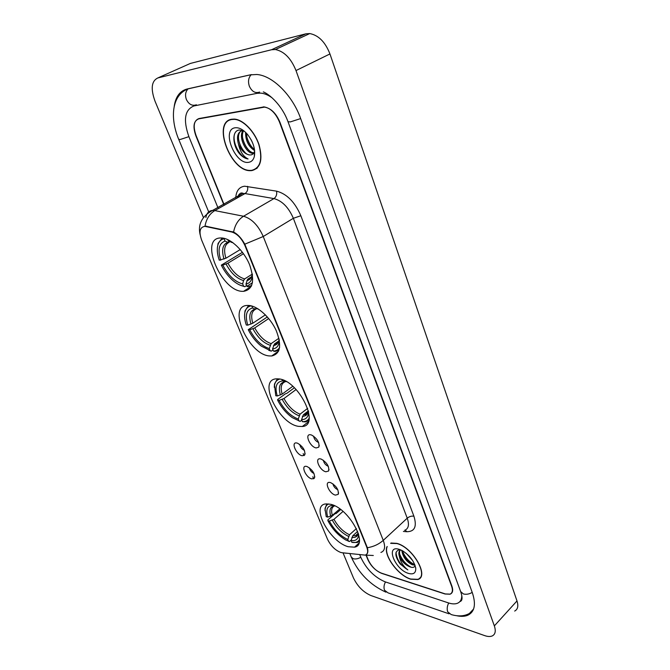 <?xml version="1.0" encoding="UTF-8"?>
<svg xmlns="http://www.w3.org/2000/svg" width="670" height="670" viewBox="0 0 670 670"><rect width="100%" height="100%" fill="white"/><g stroke="black" fill="none" stroke-linecap="round" stroke-linejoin="round"><path stroke-width="1" d="M298.51 426.354L302.338 426.497C320.662 425.609 298.837 380.459 278.938 378.918L276.224 378.852C257.573 379.798 278.586 423.716 298.51 426.354M269.457 355.938L271.677 355.979C280.37 353.928 281.911 345.519 276.3 330.754C270.404 317.496 257.514 305.796 248.629 305.445L247.582 305.436C226.636 305.394 248.587 354.84 269.457 355.938M242.808 291.341L243.528 291.349C252.984 289.624 255.019 280.797 249.642 264.868C243.863 250.572 230.497 237.967 221.293 237.959L220.782 237.967C198.496 237.825 221.427 291.902 242.808 291.341M348.182 546.728L354.522 547.172C369.12 544.995 348.827 508.12 330.67 504.284L325.302 503.966C310.486 506.135 329.908 541.988 348.182 546.728M330.293 482.542L330.754 482.676C336.39 485.943 338.869 489.837 338.199 494.359L335.435 495.113C329.062 493.756 323.677 480.683 330.293 482.542M320.645 458.942L321.315 459.134C326.968 462.526 329.389 466.488 328.593 471.018L325.896 471.781C319.531 470.583 314.029 457.233 320.645 458.942M310.796 434.822L311.676 435.081C317.337 438.599 319.707 442.627 318.769 447.166L316.156 447.945C309.791 446.915 304.172 433.272 310.796 434.822M306.642 466.429L307.161 466.58C312.697 469.888 315.101 473.765 314.372 478.213L311.835 478.891C305.729 477.677 300.294 464.704 306.642 466.429M296.894 443.021L297.606 443.23C303.167 446.664 305.52 450.608 304.666 455.064L302.203 455.759C296.106 454.695 290.546 441.455 296.894 443.021M342.01 552.716L340.553 552.39C335.034 550.104 330.695 545.732 327.538 539.291L201.729 240.337C198.697 231.82 199.744 227.155 204.878 226.351L231.728 232.004C237.188 233.696 241.619 238.285 245.019 245.764L366.691 546.971C368.341 551.469 367.847 554.191 365.192 555.129L342.01 552.716M299.766 444.444C300.336 447.192 301.885 449.168 304.415 450.366M309.423 467.819C310.051 470.449 311.584 472.342 314.004 473.514M313.627 436.153C314.13 439.177 315.796 441.287 318.61 442.476M323.375 460.24C323.953 463.137 325.603 465.173 328.308 466.328M332.923 483.824C333.576 486.588 335.201 488.539 337.789 489.678M419.73 578.017L420.149 577.909M366.482 555.581L368.215 559.86C371.347 566.426 375.87 570.949 381.774 573.411L445.048 594.005L449.947 594.206C452.476 593.042 453.029 590.37 451.605 586.191L279.507 122.108C275.672 113.104 270.529 108.029 264.064 106.898L198.982 118.548C193.814 120.533 192.843 126.211 196.092 135.575L223.981 204.333M271.928 97.711C268.084 94.964 264.365 93.431 260.781 93.122L257.087 93.323L193.931 105.96C184.702 109.763 183.036 120.014 188.923 136.73L217.943 207.733M359.79 554.81L360.912 557.549C366.507 569.257 374.589 577.347 385.158 581.836L448.381 602.891C451.99 604.08 455.014 604.206 457.434 603.276C460.34 602.054 461.789 599.482 461.772 595.563M343.032 552.876L353.475 577.976C357.529 586.325 363.299 592.154 370.778 595.479L484.594 635.587C487.71 636.668 490.264 636.785 492.249 635.939C495.339 634.364 496.034 631.023 494.343 625.897L295.998 70.551C291.056 58.391 284.197 51.381 275.404 49.53L271.551 49.739L157.86 77.938C151.47 80.97 150.524 88.716 155.021 101.187L203.412 217.457M514.669 611.065C517.809 609.399 518.588 606.023 516.989 600.94L329.95 53.943C325.285 42.043 318.552 35.25 309.749 33.559L305.872 33.827L190.33 63.449L157.86 77.938M456.521 615.688C460.91 616.668 464.637 616.534 467.702 615.286C474.653 611.97 476.203 604.449 472.342 592.741L300.713 118.682C292.597 95.458 272.665 75.568 256.828 74.496L250.161 74.864L187.106 89.001C179.937 90.902 175.632 96.689 174.217 106.354M386.883 546.846C383.399 555.48 398.29 575.656 410.777 579.215L417.795 579.525C429.646 576.535 412.728 547.139 396.833 543.362L390.995 543.018M251.786 170.599C260.588 168.304 263.017 159.695 259.055 144.762C254.659 131.353 243.143 119.495 234.249 119.092L231.795 119.227C211.804 121.806 230.463 171.688 250.438 170.657L251.786 170.599M256.049 168.673L256.736 168.488M205.891 217.532C206.628 213.161 208.822 210.79 212.457 210.43L214.81 210.598C209.576 213.797 206.318 218.948 205.012 226.066L233.604 232.071C237.791 234.257 241.527 238.294 244.81 244.181L367.369 547.725C368.098 550.531 367.998 552.574 367.076 553.847M366.172 555.472L367.838 559.584C370.971 566.15 375.493 570.673 381.389 573.135L445.332 593.938L450.232 594.131C452.769 592.967 453.322 590.295 451.898 586.116L279.976 122.334C276.149 113.322 270.998 108.247 264.533 107.116L198.781 118.858C193.613 120.843 192.65 126.521 195.891 135.876L223.73 204.476M230.999 119.394L230.455 119.863M387.235 546.519C383.114 554.752 398.064 575.446 410.71 579.031L417.653 579.341C429.378 576.384 412.636 547.289 396.9 543.554L390.635 543.345M414.981 565.162L412.243 564.777C406.229 561.602 402.745 556.812 401.816 550.405M414.73 564.5L412.971 564.065C407.561 561.351 404.102 556.938 402.595 550.824M412.695 560.606L406.389 553.479M399.94 549.584C394.387 551.025 394.529 555.891 400.359 564.19L407.863 569.919C403.307 566.376 400.467 561.854 399.345 556.335C401.74 561.477 405.308 565.003 410.048 566.904C404.035 564.877 397.084 553.596 400.4 549.978M399.345 556.335C398.399 553.169 398.817 551 400.61 549.844M408.524 573.419C413.39 574.718 415.802 573.11 415.769 568.596C414.445 561.561 409.99 555.597 402.394 550.715L399.144 549.325C385.108 544.777 394.965 569.659 408.524 573.419M410.048 566.904C412.846 567.926 414.521 567.423 415.073 565.405M407.863 569.919C400.534 565.271 396.59 559.391 396.029 552.273M411.246 567.289C406.079 564.534 402.251 560.212 399.755 554.325M414.018 564.383C408.926 561.636 405.166 557.381 402.72 551.619M400.359 564.19L398.834 562.13M407.1 565.212L402.067 559.743M409.772 562.18L405.191 557.222M231.694 119.243L231.125 119.662M231.895 119.495C212.114 122.041 230.572 171.411 250.346 170.398L251.677 170.339C260.396 168.061 262.799 159.535 258.88 144.762C254.525 131.496 243.126 119.763 234.324 119.361L231.895 119.495M244.173 131.102L239.341 130.014C231.519 130.549 232.473 145.993 239.944 154.201C242.682 157.056 245.396 158.639 248.093 158.949C243.419 156.713 240.212 151.763 238.453 144.109C236.418 136.688 237.699 132.157 242.305 130.524L242.716 130.457M253.595 153.321L252.825 153.338C245.965 153.33 237.992 136.789 243.034 130.583M252.272 142.099L251.066 139.661M254.642 150.616C248.52 146.671 245.505 140.591 245.597 132.375M254.491 149.452C249.516 145.675 246.853 140.281 246.485 133.271M253.93 152.81L253.813 152.802C247.289 152.802 239.483 137.517 243.57 130.809M238.453 144.109C241.376 150.683 245.153 154.301 249.776 154.971L249.835 154.938C242.13 154.929 233.981 135.139 241.418 130.767M248.562 162.324C251.443 161.914 253.361 160.013 254.315 156.604C255.613 149.377 253.31 141.948 247.406 134.302C243.16 129.511 239.064 127.334 235.12 127.786C221.075 129.419 235.111 164.828 248.562 162.324M250.538 154.938C252.523 154.812 253.846 153.623 254.508 151.37L254.315 156.604M256.593 168.237L257.255 168.011M248.093 158.949C240.714 158.396 231.946 142.919 234.517 134.067M245.17 152.626C242.004 149.276 239.827 145.047 238.621 139.93M248.997 150.365C245.965 147.107 243.855 143.011 242.666 138.07M252.799 148.112C249.893 144.946 247.858 140.985 246.677 136.228M357.646 531.402L352.805 535.749L351.13 540.514C355.778 541.167 358.266 539.208 358.601 534.635L358.609 534.3M351.256 539.986L349.539 541.536L345.737 539.97C338.208 535.447 332.253 529.007 327.873 520.64L327.89 519.886L334.916 513.789L336.122 513.53L340.703 509.552M326.935 503.781L325.059 508.363L325.076 510.716M359.413 539.643C357.981 542.072 355.469 542.968 351.884 542.34L357.152 542.516L359.271 541.511M328.769 503.899C326.6 504.803 325.385 506.662 325.118 509.493L326.231 516.704L327.722 517.123L332.345 515.356L339.807 508.899M333.777 505.389L333.786 505.415C327.471 505.163 325.444 509.066 327.722 517.123M351.884 542.34L351.13 540.514M327.873 520.64L329.364 521.067C334.062 529.744 340.218 535.899 347.814 539.518L348.559 541.335M343.032 511.428L333.978 519.309L329.364 521.067M347.814 539.518L349.48 534.769L356.415 528.571M308.376 410.919L303.393 414.738L301.567 419.638C305.528 419.646 307.84 417.527 308.51 413.281L308.61 411.698M301.776 420.149L300.168 421.388L292.354 417.661C286.216 413.248 281.3 407.41 277.623 400.132L277.698 399.496L285.42 393.784L286.676 393.466L294.39 387.762M277.464 378.801L274.507 384.01L274.29 387.352M309.13 418.281C307.714 420.659 305.478 421.782 302.404 421.673L305.42 421.916L308.728 420.593M279.792 379.061C276.928 379.806 275.161 381.85 274.507 385.175L275.789 395.744L277.271 395.978L282.162 394.111L292.782 386.28M282.053 379.681L282.572 380.937C276.358 381.774 274.591 386.783 277.271 395.978M302.404 421.673L301.567 419.638M286.408 381.674L282.572 380.937M277.623 400.132L279.105 400.375C284.197 409.856 290.579 416.078 298.25 419.035L299.08 421.062M296.123 389.513L283.979 398.516L279.105 400.375M298.25 419.035L300.068 414.161L307.689 408.34M278.787 340.955L274.44 343.97L272.573 348.911C276.074 348.609 278.243 346.499 279.08 342.579L279.323 340.159M272.991 349.941L271.291 351.13L261.317 346.139C255.932 341.859 251.577 336.373 248.243 329.699L267.347 316.944M248.629 305.445L245.027 310.838L244.584 314.858M279.608 347.496C278.226 349.74 276.182 350.929 273.46 351.072L275.035 351.457L279.013 350.041M251.242 305.847C248.009 306.425 245.923 308.493 244.986 312.044C244.14 315.654 244.575 319.984 246.3 325.025L247.774 325.143L252.816 323.225L265.387 314.85M251.736 305.972L252.582 308.024C246.443 309.557 244.835 315.26 247.774 325.143M258.009 308.845L255.881 308.217L255.58 307.48M273.46 351.072L272.573 348.911M257.33 308.602L255.262 309.063L252.582 308.024M255.881 308.217L258.746 309.314M268.779 350.326L271.291 351.13M248.243 329.699L249.726 329.816C255.052 339.791 261.568 346.038 269.256 348.567L270.144 350.72M268.703 318.543L254.751 327.906L249.726 329.816M269.256 348.567L271.166 343.618L278.921 338.25M251.451 276.802L247.682 279.214L245.965 284.03C249.031 283.494 251.049 281.459 252.004 277.924L252.439 274.708M246.594 285.562L244.81 286.701L243.612 286.216C240.22 285.571 236.694 283.703 233.026 280.604C228.277 276.467 224.375 271.316 221.318 265.136L242.465 252.314M222.231 238.017L218.068 243.461L217.348 248.126M252.456 282.723L246.903 286.316L248.109 286.802L251.685 285.47M224.174 238.336L224.073 238.729C221.083 239.399 219.056 241.393 217.984 244.701C216.753 248.93 217.18 254.097 219.266 260.203L225.916 258.235L240.254 249.567M224.073 238.729L225.045 241.091C218.99 243.294 217.549 249.667 220.732 260.203M232.339 242.255L228.328 241.007L227.741 239.584M246.903 286.316L245.965 284.03M230.673 241.585L227.867 242.314L225.045 241.091M228.328 241.007L232.415 242.347M240.48 285.294L244.81 286.701M221.318 265.136L222.792 265.144C228.344 275.563 234.969 281.827 242.674 283.938L243.612 286.216M243.495 253.721L227.959 263.176L222.792 265.144M242.674 283.938L243.553 280.546L244.667 278.929L252.305 274.122M231.728 232.004L232.339 231.644M206.075 226.494L206.687 226.15M188.195 88.758L188.077 88.859C171.897 94.998 169.661 117.635 178.714 139.36L180.222 139.486L188.898 136.655M251.233 74.655L188.077 88.859C185.456 91.623 184.886 95.157 186.377 99.47C188.865 104.42 192.206 106.195 196.394 104.788M251.468 74.621L251.158 74.73C248.444 77.687 247.841 81.514 249.349 86.204C251.887 91.597 255.312 93.549 259.633 92.066M300.671 118.573L290.328 121.907L288 121.697C282.028 105.249 269.608 94.395 263.327 91.865M472.224 592.406C469.168 594.173 466.211 594.684 463.364 593.93L460.65 591.568C462.727 597.581 462.468 600.923 459.88 601.585M469.435 613.444C464.344 616.258 458.263 616.635 451.186 614.558L447.686 611.802C446.79 608.996 447.133 606.065 448.716 603M449.051 613.821L388.031 592.866L384.521 590.203C383.609 587.548 383.935 584.801 385.493 581.954M349.882 553.646L351.323 557.139L353.182 558.713C355.469 559.308 358.006 558.83 360.812 557.298M305.872 33.827L271.551 49.739M329.95 53.943L295.998 70.551M516.989 600.94L494.343 625.897M235.74 197.709C236.267 190.799 239.215 186.964 244.575 186.21L276.543 191.143C286.827 193.839 294.926 202.047 300.847 215.748L413.909 516.21C417.109 526.511 414.722 531.678 406.757 531.72L403.399 531.436M233.604 232.071C234.986 224.81 238.302 219.534 243.537 216.243L214.81 210.598L245.011 193.571L242.641 193.454L237.105 196.947M346.666 553.269L342.814 552.809M238.83 195.975L238.964 194.484M244.81 244.181L263.243 236.51L383.257 540.372C378.826 544.283 373.533 546.728 367.369 547.725M276.543 191.143C277.129 194.409 276.258 196.896 273.946 198.596L243.537 216.243C251.702 218.638 258.268 225.388 263.243 236.51L293.351 218.294C288.611 207.365 282.137 200.799 273.946 198.596L245.011 193.571C247.314 191.93 248.151 189.518 247.548 186.335M373.307 555.489L365.267 555.103M404.579 530.33C408.583 528.772 409.471 524.719 407.234 518.186L383.257 540.372C385.61 546.963 384.831 550.983 380.903 552.432M313.652 478.816L312.806 476.764M304.012 455.625L303.183 453.623M198.781 118.858L199.694 118.414M262.69 107.208L263.344 106.873M413.909 516.21C411.564 515.833 409.345 516.495 407.234 518.186L293.351 218.294L300.847 215.748M406.757 531.72L405.258 530.07M352.805 535.749L355.527 535.657L357.989 534.024M334.858 505.9C330.302 506.419 328.911 509.87 330.695 516.235M351.884 537.374C355.485 537.843 357.621 536.444 358.283 533.203M334.305 505.942C331.591 507.383 330.938 510.523 332.345 515.356M332.337 520.188C336.499 527.776 341.901 533.169 348.559 536.385M333.978 519.309C337.956 526.536 343.124 531.695 349.48 534.769M303.393 414.738L307.79 412.745M285.11 381.783C279.717 382.587 278.142 386.992 280.395 394.99M302.379 416.363C305.78 416.296 307.781 414.437 308.401 410.794C308.987 411.573 305.629 415.903 304.347 414.671L308.192 411.723M285.068 381.783C281.216 383.416 280.253 387.52 282.162 394.111M282.221 399.395C286.727 407.67 292.338 413.13 299.063 415.777M283.979 398.516C288.284 406.405 293.644 411.615 300.068 414.161M274.482 343.936L278.343 341.935M279.08 340.821L279.323 340.31M255.262 309.063C249.935 310.478 248.511 315.486 250.982 324.096M273.419 345.561C276.459 345.226 278.352 343.333 279.08 339.891L279.172 339.355M255.731 309.18C251.635 311.165 250.664 315.846 252.816 323.225M252.925 328.777C257.632 337.471 263.36 342.956 270.102 345.234M254.751 327.906C259.257 336.189 264.725 341.424 271.166 343.618M247.967 278.996L251.292 277.087M252.062 275.998L252.414 275.32M227.867 242.314C222.616 244.316 221.334 249.91 224.015 259.097M232.942 242.691L231.158 242.247M246.853 280.621C249.508 280.085 251.258 278.268 252.088 275.161L252.322 273.988M228.822 242.473C224.484 244.818 223.512 250.078 225.916 258.235M226.066 264.039C230.966 273.134 236.795 278.628 243.553 280.546M227.959 263.176C232.641 271.836 238.21 277.087 244.667 278.929M308.275 421.891L302.338 426.497M278.586 351.13L271.677 355.979M251.258 286.417L243.528 291.349M358.819 543.269L354.522 547.172M338.593 492.844L338.199 494.359M329.029 469.402L328.593 471.018M319.255 445.458L318.769 447.166M314.791 476.722L314.372 478.213M305.126 453.49L304.666 455.064M204.878 226.351L205.422 226.041M208.688 211.888L178.739 139.402M288.025 121.764L460.65 591.568M385.962 592.188C370.384 585.111 358.86 573.486 351.39 557.298M309.749 33.559L275.404 49.53M473.598 609.005L467.702 615.286M237.884 196.503C239.332 193.479 241.007 192.399 242.925 193.27L211.326 211.142C201.586 216.954 197.843 224.76 200.104 234.567M250.923 170.389L250.438 170.657M415.584 567.264L415.769 568.596M253.813 152.802L252.825 153.338M234.776 119.134L234.324 119.361M358.249 533.219L355.527 535.657C356.432 536.084 357.336 535.246 358.266 533.136M325.118 509.493L325.059 508.363M358.567 534.132L358.601 534.635M274.507 385.175L274.507 384.01M308.426 410.911L308.51 413.281M244.986 312.044L245.027 310.838M274.44 343.97C275.772 345.284 279.733 340.77 279.08 339.891L279.08 342.579M217.984 244.701L218.068 243.461M247.682 279.214C248.285 280.361 252.682 276.157 252.088 275.161L252.004 277.924"/></g></svg>
